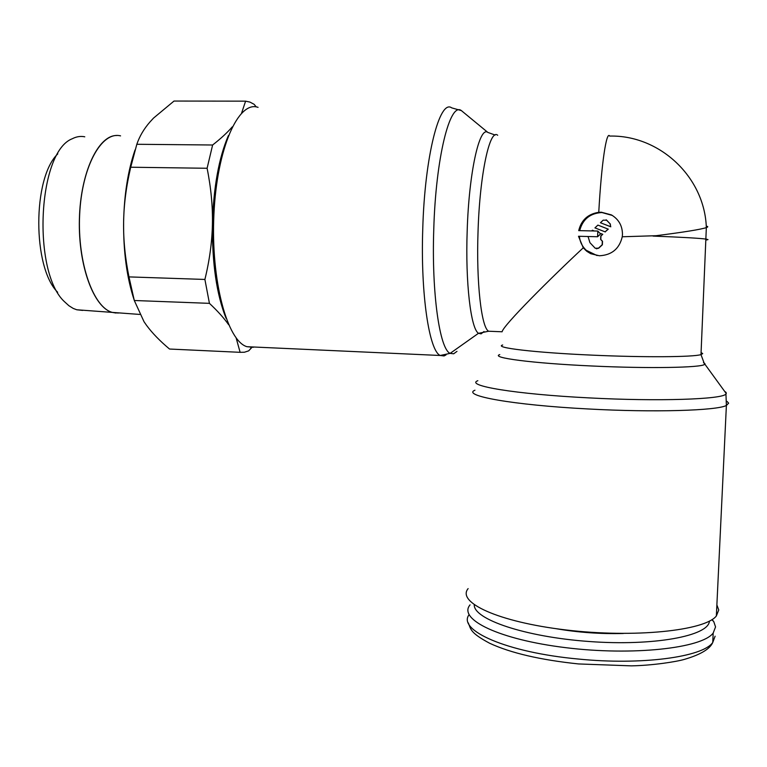 <?xml version="1.0" encoding="UTF-8"?>
<svg xmlns="http://www.w3.org/2000/svg" width="767" height="767" viewBox="0 0 767 767"><rect width="100%" height="100%" fill="white"/><g stroke="black" fill="none" stroke-linecap="round" stroke-linejoin="round"><path stroke-width="1.15" d="M712.112 619.535L713.809 621.74L715.553 626.907L713.195 633.043C701.997 648.316 632.382 655.977 565.701 647.664C498.953 639.534 458.455 619.4 469.749 605.249L470.066 604.827M709.398 621.107C708.9 635.939 653.705 646.313 589.066 641.5C524.436 636.859 473.565 619.17 474.246 604.837M623.379 633.475C600.609 634.088 578.107 632.487 555.864 628.652M716.877 604.895L718.746 609.976L716.349 615.978C704.988 630.79 633.887 638.125 565.825 629.937C497.697 621.903 456.547 602.287 468.129 588.605M725.515 391.86L726.33 392.982L725.946 393.96C723.176 399.358 658.23 401.592 589.008 397.891C514.762 394.171 464.735 385.552 477.841 380.691M703.473 362.551L705.017 363.788L704.605 364.373C701.575 367.719 648.451 368.678 592.191 366.003C532.058 363.309 489.892 357.662 499.758 354.594M706.254 226.188C708.219 226.457 708.248 226.927 706.349 227.598L706.34 227.607C700.664 229.467 683.915 232.171 656.092 235.709L622.258 236.763C619.381 248.786 611.759 255.123 599.391 255.766L590.715 253.704L586.813 251.308L583.256 247.818C550.936 277.922 502.816 325.812 502.117 331.785L488.608 331.229C481.417 327.682 476.163 282.563 478.052 231.049C479.826 173.668 489.845 128.137 497.687 135.251M253.446 347.278L246.974 346.703C227.387 341.229 210.724 280.885 213.907 214.501C216.879 148.041 238.556 100.141 258.067 107.351M456.979 351.382L453.652 353.798L450.114 353.366C439.74 349.177 431.524 293.636 433.767 229.323C435.771 157.551 450.028 101.541 461.36 110.601L461.705 110.812M484.006 331.517L481.091 333.866L478.503 333.281C470.89 329.024 465.281 283.042 467.189 230.723C468.944 172.383 479.433 125.865 487.812 132.394L488.042 132.528M583.256 247.818L578.5 236.274L597.598 236.744L600.561 233.964L597.829 231.059L578.721 230.618C581.271 220.1 587.953 213.993 598.759 212.306L601.338 212.21L611.404 214.904C618.777 219.333 622.459 225.891 622.459 234.558L622.258 236.763M236.14 337.921L240.119 352.321L244.424 352.235L248.671 350.855L252.343 346.952M256.236 106.929L254.165 104.331L249.937 102.088L245.603 101.158L241.595 113.075M119.115 312.907L117.974 313.032M597.081 255.574L586.247 250.301C582.201 246.504 579.91 241.845 579.392 236.294M579.679 230.637C582.699 219.266 590.111 213.226 601.922 212.536L612.354 215.45M603.188 220.158L606.716 220.234L610.11 223.83L610.637 226.716L600.427 222.737L603.188 220.158M606.16 219.793L610.11 223.83M602.776 234.299L600.532 233.427L602.776 234.299L600.964 235.987L600.82 239.486L602.517 241.279L602.373 244.778L598.711 248.192L596.371 248.786M602.584 234.232L600.782 235.92L600.638 239.429L602.325 241.221L602.181 244.731L598.519 248.144L595.202 248.249L589.938 242.669L588.049 236.504M591.693 230.915L592.412 230.244L594.272 230.982L592.412 230.244M608.097 229.084L605.125 231.864L594.933 227.885L597.905 225.105L608.279 229.16L605.125 231.864M605.307 231.941L594.933 227.885M610.283 223.916L610.637 226.716M610.81 226.802L600.427 222.737M116.009 313.041L112.279 312.399C93.938 307.74 78.129 265.928 79.385 219.218C80.439 172.479 98.329 134.944 116.91 135.5M120.563 135.874C101.58 130.965 81.762 166.573 79.643 214.789C77.304 262.937 93.392 307.663 112.385 312.409L118.07 313.032M84.782 136.804C80.593 135.951 76.412 136.603 72.251 138.76C37.65 151.78 32.051 272.678 64.687 301.891L68.896 305.717L73.229 308.43L76.767 309.772L82.683 310.414M57.793 153.86C32.377 177.963 32.559 267.76 57.659 292.256M226.064 318.276C216.61 294.653 212.066 263.282 212.421 224.175C213.504 187.397 218.825 157.868 228.393 135.577M240.119 352.321L169.526 349.033C159.929 340.999 152.259 333.099 146.545 325.342L144.052 321.766L134.292 300.501L128.971 276.897C125.117 257.875 123.334 239.592 123.612 222.066C123.87 204.549 126.239 186.266 130.716 167.225L136.823 144.282C139.565 136.286 143.947 128.837 149.977 121.953L153.534 118.089L174.013 101.052L245.603 101.158M135.04 149.948C128.003 170.475 124.187 194.511 123.612 222.066C123.353 251.816 126.852 277.712 134.091 299.782M232.257 126.881C227.406 132.528 220.858 138.559 212.622 145.001L207.1 168.27C211.011 187.714 212.785 206.352 212.421 224.175C212.056 241.998 209.554 260.425 204.894 279.447L209.429 303.349C217.646 311.038 224.05 318.161 228.662 324.738M134.292 300.501L209.429 303.349M204.894 279.447L128.971 276.897M130.716 167.225L207.1 168.27M212.622 145.001L136.823 144.282M715.112 636.198L712.744 642.497C702.86 657.06 641.433 665.411 578.423 659.045C506.086 652.439 457.084 630.071 469.078 614.731M727.001 401.381L728.631 403.174L726.387 405.475C716.694 410.681 653.532 412.569 588.318 408.974C512.346 405.034 461.418 395.609 474.946 390.202M701.086 352.494L702.716 353.616L700.99 354.613C693.32 357.115 643.877 357.489 592.862 355.169C534.398 352.647 493.2 347.624 502.692 344.987M706.292 239.994L707.999 239.611L706.33 239.141C700.012 238.24 682.246 237.224 653.043 236.083M446.01 354.92L444.074 355.946L440.229 355.485C429.28 351.065 420.498 294.509 422.751 228.988C424.745 155.845 439.712 98.79 451.705 107.869L461.36 110.601M597.598 236.744L597.829 231.059M598.759 212.306C601.491 163.218 606.496 130.39 609.688 136.075C659.236 134.848 704.643 176.592 706.34 227.607L700.99 354.613L704.605 364.373M491.532 331.344L488.608 331.229L478.56 333.319M713.195 633.043L712.744 642.497C709.935 649.007 700.559 654.615 684.595 659.323C676.542 661.739 652.755 665.449 631.385 665.861L578.567 663.944C540.38 659.927 510.755 653.033 489.682 643.273C470.085 632.785 470.909 629.333 468.311 622.9M725.946 393.96L726.387 405.475L716.349 615.978M704.854 364.152L726.234 393.567M450.114 353.366L440.229 355.485L246.974 346.703M487.812 132.394L461.379 110.611M478.503 333.281L450.133 353.376M487.87 132.423L495.099 135.04M251.212 347.451L250.243 349.206M585.442 250.157L586.247 250.301M611.404 214.904L611.922 215.211M76.767 309.772L112.279 312.399M112.375 312.409L139.747 314.432M711.881 619.678L713.809 621.74"/></g></svg>
